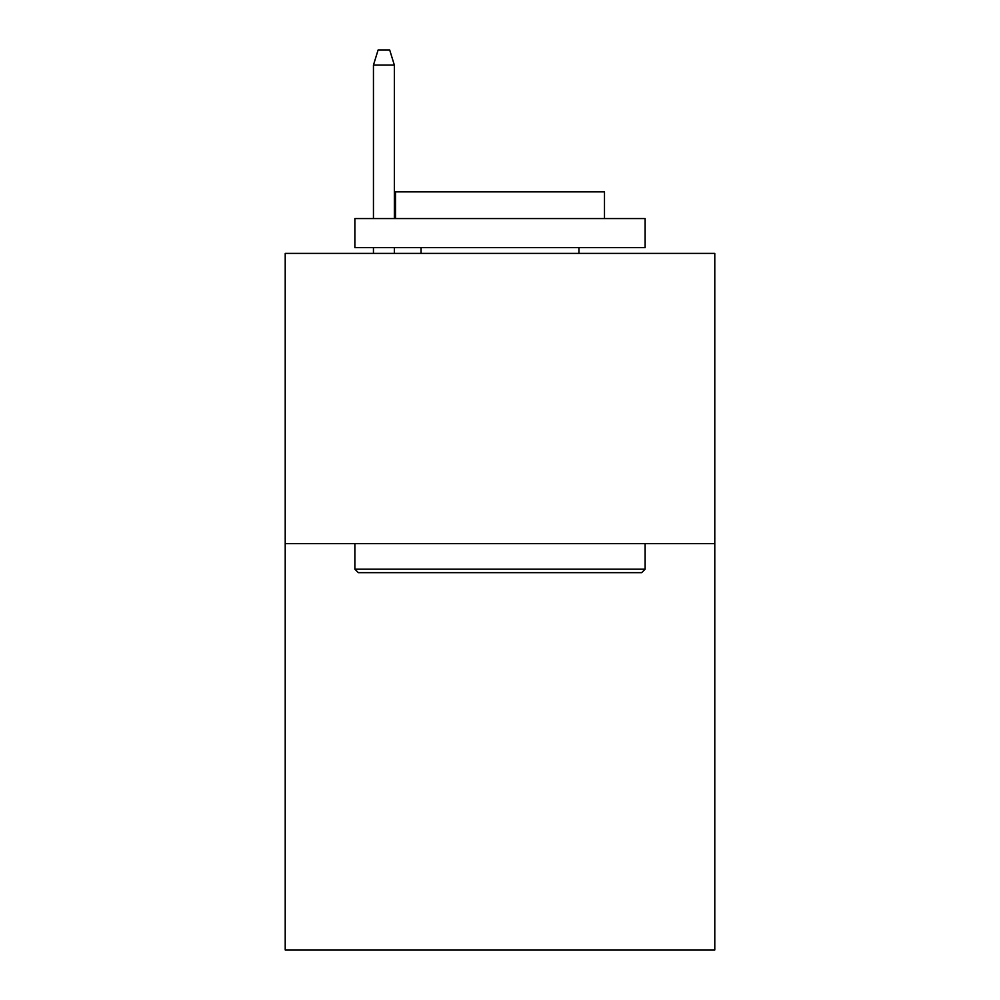 <?xml version="1.0" encoding="UTF-8"?>
<svg xmlns="http://www.w3.org/2000/svg" width="1000" height="1000" viewBox="0 0 1000 1000"><rect width="100%" height="100%" fill="white"/><g stroke="black" fill="none" stroke-linecap="round" stroke-linejoin="round"><path stroke-width="1.5" d="M714.788 543.65L714.788 950L285.212 950L285.212 253.4L714.788 253.4L714.788 543.65L285.212 543.65M358.363 572.675L354.875 569.2L645.125 569.2L641.637 572.675L358.363 572.675M645.125 218.575L645.125 247.6L354.875 247.6L354.875 218.575L645.125 218.575M395.513 218.575L395.513 191.875L604.487 191.875L604.487 218.575M645.125 543.65L645.125 569.2M354.875 543.65L354.875 569.2M578.95 247.6L578.95 253.4M421.05 247.6L421.05 253.4M394.35 218.575L394.35 65.088L373.45 65.088L373.45 218.575M373.45 247.6L373.45 253.4M394.35 247.6L394.35 253.4M373.45 65.088L378.1 50L389.7 50L394.35 65.088"/></g></svg>
